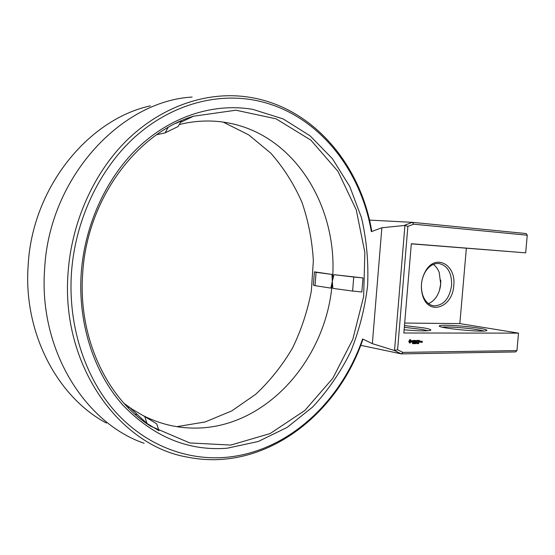 <?xml version="1.0" encoding="UTF-8"?>
<svg xmlns="http://www.w3.org/2000/svg" width="555" height="555" viewBox="0 0 555 555"><rect width="100%" height="100%" fill="white"/><g stroke="black" fill="none" stroke-linecap="round" stroke-linejoin="round"><path stroke-width="0.83" d="M362.588 338.966L362.866 339.417C337.606 415.057 264.18 472.583 187.77 457.181C119.783 446.053 60.675 365.606 68.064 272.928C71.54 222.513 93.434 173.736 125.867 141.254C158.487 108.912 199.807 93.552 237.894 95.966C307.491 100.441 359.987 161.04 371.725 230.991L371.357 231.636C360.389 167.444 315.406 111.153 253.51 100.004C214.473 92.99 170.316 105.214 134.789 137.092C99.449 169.095 75.085 220.134 71.428 273.199C67.946 326.291 85.262 378.115 115.537 411.949C146.027 445.658 187.354 460.858 226.502 457.285C288.524 451.562 341.29 401.189 362.588 338.966L372.35 343.642L381.868 227.751L371.357 231.636M394.258 350.448L401.39 353.889L402.965 352.39L397.581 349.782L394.258 350.448L372.35 343.642M360.701 345.335L401.39 353.889L515.581 351.939L516.962 350.594L402.965 352.39M150.405 105.859C88.307 119.311 32.232 187.583 28.152 265.352C23.157 333.049 57.526 397.123 106.387 423.049M192.134 97.069C121.094 100.961 49.291 177.274 44.636 268.863C38.455 349.449 84.742 422.938 144.099 443.272M394.536 350.274L404.935 225.441L381.868 227.751M252.802 109.377C215.77 103.001 174.097 114.885 140.699 145.132C107.476 175.512 84.651 223.616 81.183 273.608C77.88 323.614 94.01 372.495 122.44 404.63C153.111 436.729 188.02 451.264 227.189 448.218L258.311 441.482L287.199 427.364L312.749 406.926C327.901 390.595 340.541 372.197 350.67 351.731C359.231 330.461 364.878 308.365 367.618 285.464C368.638 262.453 366.612 239.899 361.541 217.81L349.796 186.57L332.494 158.792L310.058 135.802L283.168 118.923L252.802 109.377M439.518 290.196L440.684 283.987L440.774 280.081M397.581 349.782L407.876 226.378L404.935 225.441M404.685 225.219L412.393 222.34L526.133 233.551L527.25 235.216L525.675 252.844L411.324 243.728L403.853 333L518.516 333.132L516.962 350.594M527.25 235.216L413.69 224.192L412.393 222.34L369.477 220.106M407.876 226.378L413.69 224.192M412.906 343.295L412.421 343.642L412.733 342.803L412.684 343.309M413.496 342.955L413.045 343.691L413.447 342.872M414.12 342.81L414.051 343.684L413.711 342.907L413.565 343.684L413.642 342.817L413.981 343.524L414.12 342.81M415.168 342.803L415.091 343.67L414.731 343.247L414.613 343.677L414.682 342.81L415.168 342.803M415.674 343.566L415.265 343.67L415.341 342.803L415.674 343.566M416.299 343.011L415.744 343.67L415.82 342.796L416.188 342.99M417.228 342.886L416.965 343.67L416.971 342.803M417.776 342.879L417.513 343.67L417.54 342.851M418.283 343.559L417.936 343.649L418.158 342.782L418.283 343.559M418.803 343.191L418.574 343.656L418.63 343.156M419.885 341.894L419.851 342.248L419.885 341.894M420.815 342.144L420.815 341.193L420.288 341.297L420.218 342.144L420.572 342.04M421.106 341.193L421.016 342.241L421.606 341.415L421.106 341.193M421.772 341.186L422.043 342.317L421.592 342.421L422.105 342.518L422.279 341.283L421.772 341.186M409.715 339.757L408.757 341.686L409.881 343.087L411.144 341.97L411.283 341.048L410.61 339.75L409.715 339.757M411.928 340.666L411.879 341.221L412.719 341.637L411.879 342.081L412.497 342.303L412.885 341.485L412.074 340.784L412.885 340.624L411.928 340.666M413.163 340.603L413.544 340.603L413.482 342.296L413.697 340.603L414.169 340.493L413.163 340.603M414.453 340.388L414.224 342.185L415.057 342.282L414.391 342.081L414.446 341.443L415.064 341.332L414.46 341.235L414.516 340.597L415.286 340.493L414.453 340.388M416.097 341.54L415.563 340.486L415.487 342.282L415.681 340.874L416.07 341.852L416.618 340.867L416.576 342.269L416.736 340.375L415.903 341.505M417.964 340.368L417.117 340.479L417.041 342.269L417.193 341.429L417.811 341.318L417.207 341.214L417.263 340.583L417.964 340.368M418.352 340.368L418.192 342.262L418.352 340.368M419.587 340.361L418.748 340.472L418.671 342.255L419.518 342.151L418.768 342.046L418.824 341.415L419.434 341.304L418.838 341.207L418.893 340.576L419.587 340.361M82.681 273.539C77.86 337.586 107.039 398.656 150.474 426.122L189.761 442.945L230.825 445.061L270.118 433.573L304.834 410.471L332.882 378.184L352.8 339.327L363.643 296.53L364.857 252.463L356.241 209.825L338.009 171.412L310.842 140.124L276.092 118.839L235.937 110.209L193.48 116.217C136.551 133.235 86.871 199.557 82.681 273.539M147.977 424.443L148.622 424.575M176.816 426.663L205.163 421.953L231.768 410.901L255.682 394.307C270.063 380.827 282.328 365.426 292.485 348.096C301.289 329.961 307.574 310.925 311.355 290.98L313.339 260.808C312.201 240.634 308.407 221.133 301.955 202.304C294.018 184.17 283.654 167.818 270.861 153.242L248.779 134.914L223.179 122.1M428.453 303.585C431.464 302.42 434.072 300.241 436.272 297.057C438.769 293.297 440.254 288.968 440.705 284.07L439.213 272.436C437.86 268.911 435.89 266.24 433.302 264.423M404.331 327.304L422.404 329.49L427.926 330.766M442.224 327.159C447.184 326.444 467.026 327.873 477.897 329.732L483.863 331.002M411.31 243.853L525.675 252.844M485.93 249.736L446.213 246.6L485.93 249.736M411.31 243.825L437.916 245.886L411.317 243.77M404.685 323.052L459.845 323.6L466.346 248.238M518.516 333.132L459.845 323.6M479.083 328.199C485.341 329.247 487.831 330.065 486.575 330.655C482.753 332.577 437.056 327.97 439.338 325.931C439.123 324.321 465.152 325.827 479.083 328.199M404.477 325.563L423.708 327.88C429.591 328.928 431.832 329.767 430.437 330.385C426.76 331.196 417.984 331.009 404.116 329.802M413.191 342.921L413.073 343.309M415.05 343.247L414.654 343.198M421.675 341.859L422.077 341.908M409.583 343.032L410.991 341.616L411.005 340.694L410.214 339.646M412.081 342.255L412.469 342.095M412.629 341.589L411.893 341.068M413.135 340.562L413.544 340.603M413.454 340.59L413.884 340.388M414.259 342.241L414.863 342.074M414.294 341.394L414.779 341.228M414.516 340.597L415.008 340.388M417.11 340.534L417.748 340.368M418.643 342.206L419.24 342.046M418.671 341.367L419.157 341.2M418.748 340.527L419.379 340.361M124.112 403.429L132.402 409.354M142.753 415.39C157.523 422.917 172.813 427.093 188.624 427.926C263.736 432.283 327.415 359.605 332.32 281.392C338.973 210.505 297.494 137.425 230.873 123.46C214.105 119.866 196.914 120.213 179.293 124.514M175.921 123.335L181.325 120.914L178.183 126.471L165.112 132.874L156.704 134.705M130.481 408.237L146.943 423.423L144.827 416.604L130.481 408.237M144.827 416.604L156.746 423.867L158.959 430.687L146.943 423.423M333.943 274.67L332.32 281.392L332.847 288.385L352.612 291.056L353.75 277.035L333.943 274.67L363.005 277.923L361.86 291.999L352.612 291.056M135.045 414.308L137.224 414.453M127.921 407.502L128.802 407.55M314.414 271.846L331.966 274.42L316.086 272.318L315.032 285.672L313.367 285.069L314.414 271.846L316.086 272.318M315.032 285.672L330.87 288.1L332.32 281.392L331.966 274.42M451.61 285.388C449.453 298.763 443.514 305.583 433.802 305.84C428.661 304.959 424.95 301.33 422.66 294.948C420.315 286.803 421.238 279.026 425.442 271.617C429.181 265.914 433.656 263.209 438.866 263.5C447.635 265.574 451.881 272.866 451.61 285.388M453.754 285.568C452.741 307.47 428.696 316.107 422.723 295.836C420.204 287.088 421.203 278.742 425.713 270.784C435.793 253.274 456.349 264.818 453.754 285.568M420.378 342.04L420.482 341.353L420.669 342.04L420.225 342.012M421.807 341.7L421.876 341.346L422.098 341.7L421.654 341.672M409.708 342.171L409.236 340.992L410.332 340.576L410.568 341.693L409.708 342.171M168.054 127.504L165.112 132.874M363.005 277.923L353.75 277.035M415.896 342.9L415.841 343.566L416.049 342.9M417.117 343.483L417.062 342.872L417.117 343.483M417.665 343.483L417.617 342.865L417.665 343.483M409.951 342.213L409.472 342.102M409.715 342.151L409.292 341.922M409.535 341.97L409.181 341.651M409.423 341.7L409.16 341.318M409.403 341.367L409.236 340.992M149.274 425.012L150.474 426.122M180.465 122.433L193.48 116.217M439.685 326.34L439.338 325.931M422.66 294.948L422.723 295.836M425.442 271.617L425.713 270.784"/></g></svg>
